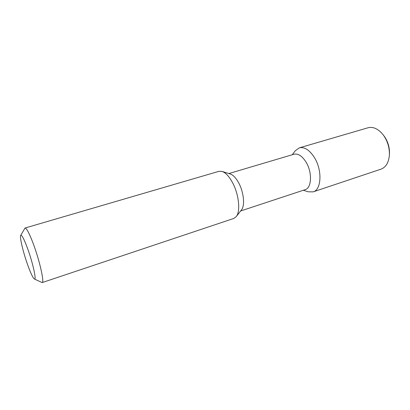 <?xml version="1.0" encoding="UTF-8"?>
<svg xmlns="http://www.w3.org/2000/svg" width="410" height="410" viewBox="0 0 410 410"><rect width="100%" height="100%" fill="white"/><g stroke="black" fill="none" stroke-linecap="round" stroke-linejoin="round"><path stroke-width="0.61" d="M382.817 134.383L384.764 136.95C388.152 142.198 389.715 147.866 389.454 153.945L389.367 155.287C389.664 148.42 387.896 142.024 384.067 136.094L382.817 134.383C378.03 128.714 373.1 126.511 368.026 127.766L299.346 147.851C304.42 146.724 309.401 149.886 314.291 157.348C322.455 170.058 321.512 189.82 313.137 191.865L380.998 169.156C385.882 167.29 388.67 162.667 389.367 155.287M303.354 190.255L308.182 191.793L313.137 191.865M292.228 154.754L295.313 150.736L299.346 147.851M228.882 173.543L294.031 154.221C298.07 153.325 302.047 155.902 305.952 161.955C312.435 172.195 311.784 188.057 305.137 189.666L240.614 210.981M236.211 216.639L241.5 209.848C245.159 205.641 243.745 191.865 238.548 182.609C235.873 177.827 233.111 174.947 230.256 173.973L222.035 171.411C225.551 172.615 228.99 176.244 232.347 182.296C238.886 194.032 240.726 211.493 236.211 216.639L233.772 218.453L42.127 282.587C44.634 282.751 39.509 260.068 33.005 243.012C29.166 233.018 26.506 228.021 25.03 228.027L218.996 171.313L222.035 171.411M34.353 278.99C36.869 280.901 32.641 261.928 27.173 247.379C23.79 238.487 21.638 234.499 20.7 235.417C19.465 237.108 23.565 253.831 28.193 266.326C30.965 273.808 33.02 278.031 34.353 278.99L42.127 282.587M20.7 235.417L25.03 228.027"/></g></svg>
